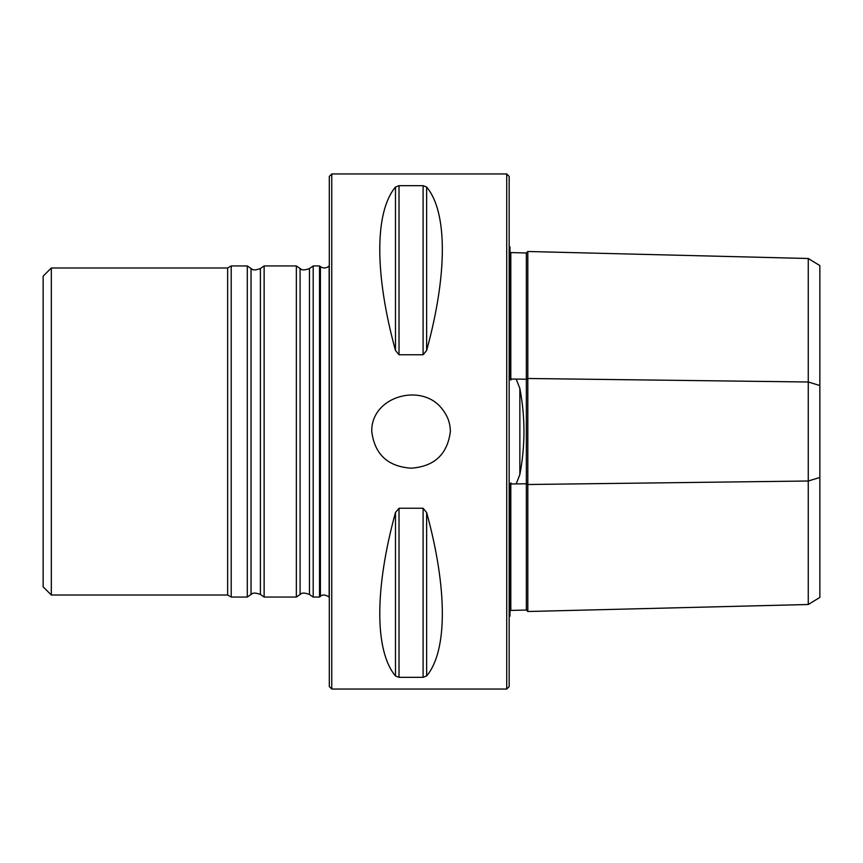 <?xml version="1.0" encoding="UTF-8"?>
<svg xmlns="http://www.w3.org/2000/svg" width="863" height="863" viewBox="0 0 863 863"><rect width="100%" height="100%" fill="white"/><g stroke="black" fill="none" stroke-linecap="round" stroke-linejoin="round"><path stroke-width="1.29" d="M331.759 689.041L329.299 686.581L329.299 176.419L331.759 173.959L506.721 173.959L506.721 689.041L331.759 689.041L331.759 173.959M313.193 431.5L313.193 597.056L319.515 597.056L319.515 265.944L313.193 265.944L313.193 431.5M450.378 431.5C450.281 423.506 447.789 416.333 442.892 409.979C423.021 381.791 371.004 395.826 371.748 431.5C374.693 454.337 387.789 466.559 411.058 468.188C434.337 466.57 447.444 454.337 450.378 431.5M426.635 675.966C447.573 651.069 447.573 588.695 426.635 512.514L426.635 675.966L423.097 677.336L399.019 677.336L395.481 675.966C374.542 651.069 374.542 588.695 395.481 512.514L399.019 508.253L423.097 508.253L426.635 512.514M426.635 350.486C447.573 274.305 447.573 211.931 426.635 187.034L426.635 350.486L423.097 354.747L399.019 354.747L395.481 350.486C374.542 274.305 374.542 211.931 395.481 187.034L399.019 185.664L423.097 185.664L426.635 187.034M808.264 258.501L819.85 265.577L819.85 597.423L808.264 604.499L808.264 258.501L527.811 251.489L526.344 252.967L510.81 252.579L510.81 380.065L511.586 379.04L516.193 379.094L519.86 388.458C525.319 417.077 525.319 445.772 519.86 474.542L516.193 483.906L511.586 483.96L510.81 482.935L510.81 610.421L509.99 611.241M526.344 252.967L526.344 610.033L510.81 610.421M509.17 246.322L509.99 246.861L509.99 378.221L510.81 380.065M509.17 616.678L509.99 616.139L509.99 484.779L510.81 482.935M527.811 251.489L527.811 611.511L526.344 610.033M808.264 604.499L527.811 611.511M510.81 252.579L509.99 251.759M506.721 173.959L509.17 176.419L509.17 686.581L506.721 689.041M300.087 594.445L300.087 268.555L296.354 265.944L296.354 597.056L300.087 594.445C301.241 594.531 300.734 591.349 309.461 594.445L313.193 597.056M260.41 268.555L260.41 594.445C251.683 591.349 252.19 594.531 251.036 594.445L251.036 268.555C252.19 268.469 251.683 271.651 260.41 268.555L264.132 265.944L264.132 597.056L296.354 597.056M251.036 268.555L247.303 265.944L247.303 597.056L251.036 594.445M51.327 267.983L51.327 595.017L43.15 586.84L43.15 276.16L51.327 267.983L227.649 267.983L231.198 265.944L231.198 597.056L247.303 597.056M227.649 267.983L227.649 595.017L231.198 597.056M320.41 596.365C322.438 594.359 325.351 594.585 329.148 597.056L329.148 265.944C326.408 268.393 323.506 268.62 320.41 266.635L320.41 596.365L319.515 597.056M511.586 483.96L510.249 484.251M511.586 379.04L510.249 378.749M819.85 385.534L808.264 381.996L527.811 378.49L526.344 379.224L516.193 379.094M819.85 477.466L808.264 481.004L527.811 484.51L526.344 483.776L516.193 483.906M519.86 388.458L519.86 474.542M423.097 185.664L423.097 354.747M399.019 185.664L399.019 354.747M395.481 187.034L395.481 350.486M423.097 508.253L423.097 677.336M399.019 508.253L399.019 677.336M395.481 512.514L395.481 675.966M300.087 268.555C301.241 268.469 300.734 271.651 309.461 268.555L309.461 594.445M309.461 268.555L313.193 265.944M264.132 265.944L296.354 265.944M260.41 594.445L264.132 597.056M231.198 265.944L247.303 265.944M51.327 595.017L227.649 595.017M320.41 266.635L319.515 265.944"/></g></svg>
